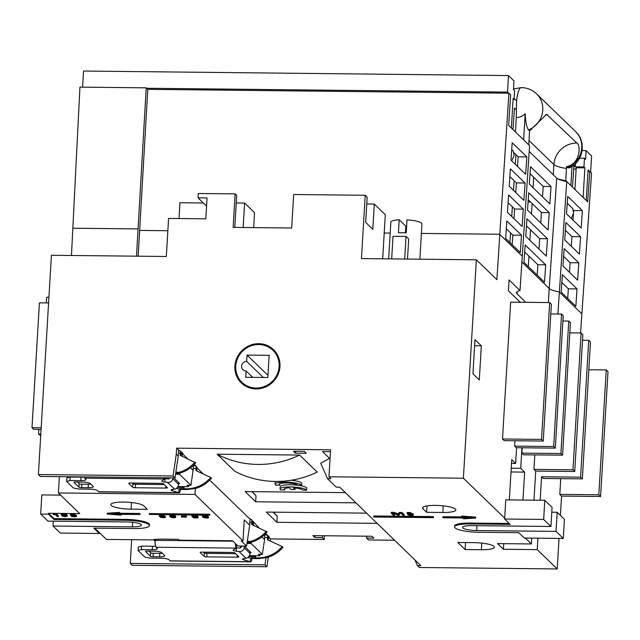 <?xml version="1.0" encoding="UTF-8"?>
<svg xmlns="http://www.w3.org/2000/svg" width="640" height="640" viewBox="0 0 640 640"><rect width="100%" height="100%" fill="white"/><g stroke="black" fill="none" stroke-linecap="round" stroke-linejoin="round"><path stroke-width="0.96" d="M70.16 477.032L69.952 480.512L66.6 481.408L66.8 477.928L70.16 477.032L81 477.144A6.68 1.368 -176.6 0 0 84.12 476.984M164.904 478.584A4.456 0.912 -176.6 0 0 165.048 478.608L168.736 479.048L169.88 477.816M176.432 488.368L179.16 489.128L178.952 492.608L98.736 491.752L97.56 490.624A6.68 1.368 3.4 0 0 89.592 489.136L78.752 489.016L73.44 488.024L66.6 481.408M132.128 483.04L132.888 483.776A2.224 0.456 -176.6 0 0 135.544 484.272L164.216 484.576M77.44 481.992L79.176 483.672A2.224 0.456 -176.6 0 0 81.832 484.168L88.336 484.232A6.68 1.368 -176.6 0 0 90.864 484.136M84.104 476.904A5.792 1.312 90.6 0 0 84.664 478.144L85.832 479.28A6.68 1.368 3.4 0 1 86 479.6A6.68 1.368 3.4 0 1 80.792 480.624L81 477.144M69.952 480.512L80.792 480.624M183.944 488.688L184.12 487.472A2.224 0.504 -89.4 0 1 183.944 488.688L179.608 488.64A2.224 0.504 -89.4 0 1 179.264 489.184A2.224 0.504 -89.4 0 1 179.16 489.128M172.288 489.48L172.208 490.728L178.952 492.608A5.792 1.312 -89.4 0 0 179.232 492.744A5.792 1.312 -89.4 0 0 180.448 489.456L179.608 488.64M172.208 490.728A4.456 0.912 3.4 0 1 171.032 490.032A4.456 0.912 3.4 0 1 172.464 489.456L174.544 489.176C176.84 488.6 178.184 486.984 178.576 484.328L178.68 482.584M168.944 477.808L168.744 478.952M178.576 484.328L172.712 478.656C172.392 480.864 171 482.128 168.536 482.44L164.848 482.088A4.456 0.912 3.4 0 1 161.72 481.024A4.456 0.912 3.4 0 1 161.92 480.776L164.88 479L164.952 477.768M172.712 478.656L172.76 477.848M128.784 483.264L128.768 483.472A2.224 0.456 3.4 0 1 128.712 483.368A2.224 0.456 3.4 0 1 130.448 483.024L160.8 483.352A2.224 0.456 3.4 0 1 163.456 483.848L167.368 487.624A2.224 0.456 3.4 0 1 167.424 487.736A2.224 0.456 3.4 0 1 165.688 488.072L165.808 486.112M135.544 484.272L135.336 487.752L165.688 488.072M135.336 487.752A2.224 0.456 3.4 0 1 132.68 487.256L132.888 483.776M128.768 483.472L132.68 487.256M74.088 482.216L74.08 482.424A2.224 0.456 3.4 0 1 74.024 482.312A2.224 0.456 3.4 0 1 75.76 481.976L82.264 482.04A6.68 1.368 3.4 0 1 90.232 483.528L93.168 486.368A6.68 1.368 3.4 0 1 93.328 486.696A6.68 1.368 3.4 0 1 88.128 487.712L88.336 484.232M81.832 484.168L81.624 487.648L88.128 487.712M81.624 487.648A2.224 0.456 3.4 0 1 78.968 487.152L79.176 483.672M74.08 482.424L78.968 487.152M184.04 488.776L186.208 488.8A31.168 29.68 -46 0 0 210.744 477.44L211.528 478.2A31.168 29.68 -46 0 1 195.856 488.344L186.952 489.528L180.448 489.456M210.744 477.44L195.968 470.624L196.096 468.448L193.216 468.416M180.936 455.68L181.04 453.888A2.224 0.504 -89.4 0 1 181.552 452.136A2.224 0.504 -89.4 0 1 181.656 452.184L182.632 453.128L181.12 453.112M180.488 451.048A5.792 1.312 -89.4 0 0 180.256 453.128L180.128 455.304L195.688 462.88A31.168 29.68 134 0 1 175.6 473.968M84.664 478.144L164.88 479A5.792 1.312 -89.4 0 1 164.32 477.76M175.728 473.088L179.24 472.272L175.856 472.24M98.736 491.752A5.792 1.312 90.6 0 0 99.008 491.888L179.232 492.744M193.88 464.84L195.736 465.8A2.224 0.504 -89.4 0 1 196.096 468.448M194.912 462.128A31.168 29.68 134 0 1 179.24 472.272M196.768 470.992L196.872 469.2A5.792 1.312 -89.4 0 0 196.904 466.936M141.616 546.136L141.408 549.616L138.056 550.512L138.256 547.032L141.616 546.136L152.456 546.248A6.68 1.368 -176.6 0 0 155.576 546.088M236.36 547.696A4.456 0.912 -176.6 0 0 236.504 547.712L240.192 548.16L242.192 546.064M247.888 557.472L250.616 558.232L250.408 561.72L170.192 560.864L169.016 559.728A6.68 1.368 3.4 0 0 161.048 558.24L150.208 558.12L144.896 557.136L138.056 550.512M233.04 552.488L203.616 552.176L204.344 552.88A2.224 0.456 -176.6 0 0 207 553.376L235.672 553.68M148.896 551.096L150.632 552.776A2.224 0.456 -176.6 0 0 153.288 553.272L159.792 553.344A6.68 1.368 -176.6 0 0 162.32 553.248M232.952 541.192L155.184 540.36A5.792 1.312 90.6 0 0 156.12 547.248L157.288 548.384A6.68 1.368 3.4 0 1 157.448 548.712A6.68 1.368 3.4 0 1 152.248 549.728L152.456 546.248M141.408 549.616L152.248 549.728M255.4 557.792L255.568 556.576A2.224 0.504 -89.4 0 1 255.4 557.792L251.064 557.744A2.224 0.504 -89.4 0 1 250.72 558.288A2.224 0.504 -89.4 0 1 250.616 558.232M243.744 558.584L243.664 559.832L250.408 561.72A5.792 1.312 -89.4 0 0 250.688 561.848A5.792 1.312 -89.4 0 0 251.904 558.56L251.064 557.744M243.664 559.832A4.456 0.912 3.4 0 1 242.488 559.136A4.456 0.912 3.4 0 1 243.92 558.56L246 558.28C248.296 557.704 249.64 556.088 250.032 553.432L250.136 551.688M240.544 546.048L240.2 548.056M250.032 553.432L244.168 547.76C243.848 549.968 242.456 551.232 239.992 551.552L236.304 551.192A4.456 0.912 3.4 0 1 233.176 550.128A4.456 0.912 3.4 0 1 233.376 549.88L236.336 548.104L236.536 544.664M244.168 547.76L244.264 546.088M200.24 552.368L200.224 552.576A2.224 0.456 3.4 0 1 200.168 552.472A2.224 0.456 3.4 0 1 201.904 552.128L232.256 552.456A2.224 0.456 3.4 0 1 234.912 552.952L238.824 556.728A2.224 0.456 3.4 0 1 238.88 556.84A2.224 0.456 3.4 0 1 237.144 557.184L237.264 555.216M207 553.376L206.792 556.856L237.144 557.184M206.792 556.856A2.224 0.456 3.4 0 1 204.136 556.36L204.344 552.88M200.224 552.576L204.136 556.36M145.544 551.32L145.536 551.528A2.224 0.456 3.4 0 1 145.48 551.424A2.224 0.456 3.4 0 1 147.216 551.08L153.72 551.152A6.68 1.368 3.4 0 1 161.688 552.64L164.624 555.472A6.68 1.368 3.4 0 1 164.784 555.8A6.68 1.368 3.4 0 1 159.584 556.824L159.792 553.344M153.288 553.272L153.08 556.752L159.584 556.824M153.08 556.752A2.224 0.456 3.4 0 1 150.424 556.256L150.632 552.776M145.536 551.528L150.424 556.256M255.496 557.888L257.664 557.904A31.168 29.68 -46 0 0 282.2 546.544L282.984 547.304A31.168 29.68 -46 0 1 267.312 557.456L258.408 558.632L251.904 558.56M282.2 546.544L267.416 539.728L267.552 537.552L264.664 537.52M252.392 524.784L252.496 522.992A2.224 0.504 -89.4 0 1 253.008 521.24A2.224 0.504 -89.4 0 1 253.112 521.288L254.088 522.24L252.576 522.224M251.944 520.16A5.792 1.312 -89.4 0 0 251.712 522.24L251.584 524.416L267.144 531.984A31.168 29.68 134 0 1 247.056 543.072M156.12 547.248L236.336 548.104A5.792 1.312 -89.4 0 1 235.368 543.528M247.184 542.192L250.696 541.384L247.312 541.344M170.192 560.864A5.792 1.312 90.6 0 0 170.464 560.992L250.688 561.848M265.336 533.952L267.192 534.904A2.224 0.504 -89.4 0 1 267.552 537.552M155.184 540.36L155.24 539.424M266.368 531.232A31.168 29.68 134 0 1 250.696 541.384M268.224 540.096L268.328 538.312A5.792 1.312 -89.4 0 0 268.36 536.04M567.568 167.584L569.008 167.952C583.216 162.408 586.936 141.688 575.56 131.552A22.264 21.2 134 0 1 581.76 147.784A22.264 21.2 134 0 1 567.568 167.584L566.568 166.616L565.76 180.64A22.264 4.552 3.4 0 1 558.016 179.008M511.752 160.864L514.128 155.416L513.272 151.104L511.712 149.592M571.248 218.4L573.624 212.952L572.768 208.64L567.232 203.288M238.592 378.04A23.152 22.048 -46 0 0 242.344 383.864M256.088 388.928A23.152 22.048 134 0 1 241.336 382.944A23.152 22.048 134 0 1 236.864 357.968A23.152 22.048 134 0 1 258.776 343.68A23.152 22.048 134 0 1 273.528 349.664A23.152 22.048 134 0 1 277.992 374.64A23.152 22.048 134 0 1 256.088 388.928M123.768 502.072A16.696 3.416 3.4 0 1 143.696 505.792L147.36 509.336L131.104 509.16A16.696 3.416 3.4 0 1 110.768 504.624A16.696 3.416 3.4 0 1 123.768 502.072M435.536 505.4A16.696 3.416 3.4 0 1 455.872 509.936A16.696 3.416 3.4 0 1 442.872 512.488L426.608 512.312L422.944 508.768A16.696 3.416 3.4 0 1 422.536 507.952A16.696 3.416 3.4 0 1 435.536 505.4M275.768 485.096A13.36 2.728 3.4 0 1 275.088 484.16A13.36 2.728 3.4 0 1 285.488 482.112A13.36 2.728 3.4 0 1 301.656 485.376L297.728 485.328A9.352 1.912 3.4 0 0 286.368 482.968A9.352 1.912 3.4 0 0 279.088 484.4A9.352 1.912 3.4 0 0 279.704 485.136L275.768 485.096M275.528 481.448A13.36 2.728 -176.6 0 0 275.216 481.984L275.088 484.16M284.768 488.552L284.688 489.96L280.752 489.92A13.36 2.728 3.4 0 1 280.072 488.976A13.36 2.728 3.4 0 1 290.472 486.936A13.36 2.728 3.4 0 1 306.64 490.192L306.768 488.016A13.36 2.728 -176.6 0 0 298.488 485.336M297.68 485.232A13.36 2.728 -176.6 0 0 290.6 484.76A13.36 2.728 -176.6 0 0 280.2 486.808L280.072 488.976M529.592 130.856L528.592 129.888C526.688 127.624 525.552 122.216 525.192 113.664L523.632 139.896L528.736 144.832L529.592 130.856L546.616 114.312L576.872 143.056C580.704 144.392 580.848 163.888 566.568 166.616M419.872 259.2L421.96 223.936A15.584 3.184 -176.6 0 0 407 219.856L406.232 232.912A15.584 3.184 -176.6 0 0 402.208 232.76A15.584 3.184 -176.6 0 0 398.424 232.832L399.2 219.776L405.808 226.168L405.416 232.864M407.504 259.064L408.696 239.024L406.024 236.432L393.008 236.296L391.672 258.896M272.904 350.304A22.264 21.2 134 0 1 277.208 374.32A22.264 21.2 134 0 1 256.136 388.056A22.264 21.2 134 0 1 241.952 382.304A22.264 21.2 134 0 1 237.656 358.288A22.264 21.2 134 0 1 258.72 344.552A22.264 21.2 134 0 1 272.904 350.304L274.864 352.192A22.264 21.2 134 0 1 278.224 356.456M515.936 154.656L515.28 164.272M514.152 180.752L513.496 190.376M512.376 206.856L511.72 216.48M510.6 232.96L509.944 242.576M525.784 302.32L517.008 293.824A22.264 4.552 3.4 0 1 516.464 292.736A22.264 4.552 3.4 0 1 520.016 290.52L529.584 145.656L508.648 125.4L510.664 94.896L508.904 93.192L496.888 279.656L476.36 259.8L463.384 478.208L504.688 518.152L504.632 519.016L543.656 519.432L544.8 500.288L505.768 499.872L504.688 518.152M587.976 171.416L589.808 171.432L587.672 201.824L566.728 181.576C561.528 180.592 558.192 179.448 556.736 178.128L529.192 151.488M589.544 171.432L588.064 170L586.256 200.456M530.584 202.04L528.096 202.008M71.464 255.488L79.944 87.12L146.216 87.832L136.504 256.176M82.6 87.152L83.56 71.04L508.496 75.568L507.512 92.104L508.64 93.192M513.872 152.656L518.168 156.816L517.512 166.432M509.872 176.608L516.392 182.92L515.736 192.536M506.312 228.816L512.832 235.12L512.176 244.736M508.088 202.712L514.608 209.016L513.96 218.64M508.624 194.928L523.28 209.112L522.096 226.512L507.44 212.336L508.624 194.928M521.504 235.216L520.32 252.616L505.656 238.432L506.84 221.032L521.504 235.216L512.832 235.12M526.84 156.912L525.656 174.312L510.992 160.128L512.176 142.728L526.84 156.912L518.168 156.816M525.064 183.008L523.88 200.408L509.216 186.232L510.4 168.832L525.064 183.008L516.392 182.92M544.512 282.232L545.696 264.832L525.168 244.976L523.984 262.376L544.512 282.232M546.288 256.128L547.472 238.728L526.944 218.872L525.76 236.272L546.288 256.128M548.064 230.024L549.248 212.624L528.72 192.776L527.536 210.176L548.064 230.024M551.032 186.52L530.504 166.672L529.312 184.072L549.84 203.928L551.032 186.52L543.224 186.44L542.512 196.84M566.728 181.576L557.904 314.024M564.144 248.624L578.808 262.808L577.624 280.208L562.96 266.032L564.144 248.624M565.92 222.528L580.584 236.704L579.4 254.104L564.736 239.928L565.92 222.528M561.184 292.128L562.368 274.728L577.032 288.912L575.84 306.312L561.184 292.128M580.552 332.96L591.56 173.136L589.808 171.432M582.36 210.608L581.176 228.008L566.512 213.824L567.696 196.424L582.36 210.608L573.688 210.512L573.616 211.632M561.832 282.512L568.352 288.816L567.704 298.44M565.392 230.304L571.912 236.616L571.256 246.232M563.616 256.408L570.136 262.712L569.48 272.336M573.44 214.208L573.032 220.128M574.92 189.496L576.208 167.752L584.88 167.848L583.936 166.928L575.264 166.84L573.992 165.608L572.448 187.104M584.88 167.848L583.128 197.432M590.616 172.224L591.584 155.928L586.112 150.632L585.592 159.336L584.456 158.224L583.936 166.928M533.696 177.232L533.064 187.696M532.112 203.512L531.48 213.984M530.52 229.8L529.888 240.272M528.936 256.08L528.296 266.552M530.024 173.672L543.224 186.44M524.688 251.976L537.888 264.744L537.184 275.144M526.472 225.88L539.672 238.64L538.96 249.04M528.248 199.776L541.448 212.544L540.736 222.936M511.376 128.04L513.136 98.456L514.08 99.368L514.6 90.672L513.456 89.568L513.976 80.864L508.496 75.568M508.904 93.192L147.776 89.344L146.216 87.832M520.016 290.52L509.072 279.936L508.424 290.808L520.264 302.264M267.96 375.328L247.032 355.088L269.144 355.328L267.824 377.52L245.712 377.28L246.088 370.968A4.896 4.664 134 0 1 242.024 364.424A4.896 4.664 134 0 1 246.656 361.4L247.032 355.088M246.656 361.4L263.272 377.464M252.688 377.352L246.088 370.968M466.976 517.512L463.904 517.28M62.616 514.776L65.96 515.632L65.896 516.512L66.216 515.888M72.864 515.592L75.08 515.912L75.392 516.52L71.976 515.968M115.936 513.704L119.008 513.944M170.992 515.904L174.336 516.76L174.272 517.64L174.592 517.008M161.728 516.512L163.432 516.68M195.664 516.312L193.568 516.096L193.496 516.968L193.4 516.112M207.112 517.112L203.768 516.256M177.952 486.552L188.472 486.664L188.552 485.264M173.792 477.856L179.704 483.576L178.624 483.568M161.584 483.384L132.16 483.072M399.2 219.776A15.584 3.184 -176.6 0 0 390.848 222.088L388.664 258.864M572.008 166.352L570.872 185.576L565.76 180.64M464.28 518.56L462.872 517.2L472.976 517.976L464.28 518.56L464.336 517.696M155.152 541.104L154.704 541.104L154.8 539.472M249.408 555.656L259.928 555.768L260.008 554.368M244.336 546.088L251.16 552.688L250.08 552.672M63.184 515.248L63.136 516.12L63.336 515.312M63.288 516.176L63.504 515.392M63.456 516.264L63.92 516.392L63.968 515.52M63.92 516.392L64.408 516.496L64.464 515.624M64.408 516.496L64.888 516.528L64.944 515.656M64.888 516.528L65.216 515.68M65.16 516.552L65.896 516.512M66.392 516.216L64.648 514.872L62.112 515.008M62.256 515.344L62.84 515.904L62.888 515.04M62.84 515.904L63.104 515.16M72.28 515.712L72.248 516.304M72.92 516.488L72.968 515.624M71.976 515.88L72.864 515.656L72.904 514.856M72.864 515.656L72.56 514.832M72.512 515.6L72.112 514.84M72.072 515.544L71.544 514.888L74.304 515.24M71.52 515.36L71.56 514.88M74.28 515.568L73.976 515.04M73.736 514.968L73.696 515.664L74.552 515.752M75.416 516.08L75.392 516.52M75.136 515.944L75.096 516.576M74.704 515.8L74.656 516.632M73.952 515.752L73.904 516.624M73.384 515.68L73.336 516.552M109.888 514.112L119.992 514.888L118.584 513.528L109.888 514.112M174.768 517.344L173.024 516L170.488 516.136M170.632 516.472L171.208 517.032L171.264 516.168M171.208 517.032L171.472 516.288M171.424 517.16L171.56 516.376M171.512 517.24L171.712 516.44M171.656 517.304L171.88 516.52M171.832 517.392L172.296 517.52L172.344 516.648M172.296 517.52L172.784 517.624L172.84 516.752M172.784 517.624L173.264 517.656L173.312 516.784M173.264 517.656L173.584 516.808M173.536 517.68L174.272 517.64M161.416 515.752L161.376 516.52L160.976 515.76M160.928 516.464L160.408 515.808M160.384 516.28L160.144 515.888L161.232 515.736L163.16 516.16M163.144 516.488L162.832 515.96M162.592 515.888L162.552 516.584L164.264 516.984L164.248 517.44L160.832 516.88M164.28 517L164.248 517.44M163.992 516.864L163.96 517.496M163.568 516.72L163.52 517.552M162.816 516.672L162.76 517.544M162.248 516.6L162.192 517.472M161.832 516.544L161.784 517.408M161.144 516.632L161.104 517.224M160.832 516.8L161.72 516.568L161.768 515.776M196.416 516.808L195.08 516.152L192.776 516.4M196.312 517.032L196.24 516.616M196.208 517.096L196.04 516.448M196 517.136L195.56 517.192L195.616 516.32M195.56 517.192L194.72 517.184L194.776 516.312M194.72 517.184L193.84 517.048L193.888 516.184M207.472 517.544L205.8 516.344L203.248 516.512L205.064 517.872L207.472 517.544M203.432 516.312L203.408 516.824M204.04 516.512L203.984 517.384M204.248 516.64L204.2 517.512M204.336 516.72L204.28 517.592M204.48 516.784L204.432 517.656M204.656 516.872L204.6 517.744M205.12 517L205.064 517.872M205.608 517.096L205.56 517.968M206.088 517.136L206.032 518M206.36 517.152L206.312 518.024M207.096 517.112L207.04 517.984M207.368 517.36L207.336 517.896M188.472 486.664L187.008 485.248L190.912 485.288L179.664 474.416L175.568 474.184M175.792 473.936L175.768 474.376M273.056 512.152L277.24 516.2L273.488 512.16M251.84 491.64L256.024 495.688L252.28 491.648M306.64 490.192L302.712 490.152A9.352 1.912 3.4 0 0 293.352 487.856L295.064 489.512L291.16 489.464L289.448 487.816A9.352 1.912 3.4 0 0 284.072 489.216A9.352 1.912 3.4 0 0 284.688 489.96M190.448 467.824L193.096 470.384L190.912 485.288M179.664 474.416L179.864 473.08M248.28 387.416A22.264 21.2 134 0 1 243.912 384.2L241.952 382.304M404.68 259.04L406.024 236.432M525.192 113.664A11.896 11.328 134 0 1 516.288 117.488L515.424 131.96M514.128 98.512L516.576 100.88L516.288 117.488M433.536 517.656L373.912 517.016L433.344 517.464L433.392 516.592L433.344 517.464M475.72 518.008L461.728 516.928L461.784 516.056L475.768 517.136L475.72 518.008L463.688 518.816L462.808 517.968L443.08 517.752L462.608 517.776L461.728 516.928M410.632 512.536L410.776 513.592L410.632 512.536L407.144 512.496L407.096 513.368L407.816 514.456L411.24 514.36L412.288 515.216L408.072 514.944L410.288 515.528L413.16 515.32L412.192 514.36L408.456 514.12L408.488 513.568M410.776 513.592L408.088 513.568L408.456 514.12M407.096 513.368L410.584 513.408M394.4 515.416L393.536 515.4L391.256 513.2L393.952 513.232L398.224 514.84L399.224 513.288L401.92 513.312L404.2 515.52L403.328 515.504L401.248 513.496L400.032 513.48L398.8 515.392L393.536 513.408L392.32 513.4L394.4 515.416L394.456 514.544L393.28 513.408M366.632 536.2L366.52 538.064L373.888 538.144L371.936 536.256L312.96 535.624L314.92 537.52L315.032 535.648M314.92 537.52L322.288 537.592L324.248 539.488L270.48 538.912L268.52 537.024L268.336 540.152M322.4 535.728L322.288 537.592M154.704 541.104L155.136 541.52M261.904 536.928L264.552 539.488L262.36 554.392L251.12 543.52L251.32 542.184M259.928 555.768L258.464 554.352L262.36 554.392M247.216 543.48L251.12 543.52M94.784 528.16L106.432 539.424L152.2 539.912A16.696 3.416 3.4 0 1 162.088 539.128L178.352 539.304L179.28 540.2L232.512 540.768L237.944 546.016L246.616 546.112L249.696 525.12L250.048 519.152L209.72 480.152M55.224 514.464L53.24 514.72L53.288 513.856L56.144 513.6L58.392 515.776L58.336 516.64L56.088 514.472L55.224 514.464L55.272 513.592M58.336 516.64L57.472 516.632L55.448 514.68L53.24 514.72M62.2 516.04L61.24 514.904L63.024 514.52L65.816 514.952L67.312 516.184L65.328 516.744L62.2 516.04M70.392 515L71.376 515.616C70.656 516.32 71.976 516.712 75.352 516.784L76.528 516.416L74.592 514.92L70.392 515M71.12 515.096L71.072 515.968L71.376 515.616M149.328 514.432L209.84 515.264L149.328 514.432L149.376 513.568L209.696 514.208L209.84 515.264M139.984 514.52L120.056 514.12L119.176 513.272L119.224 512.4L120.104 513.256L139.84 513.464L139.984 514.52L120.248 514.312L121.128 515.16L121.184 514.32M119.224 512.4L107.2 513.208L107.144 514.08L119.176 513.272M107.144 514.08L121.128 515.16M186.464 517.112L181.544 517.064L186.264 516.928L186.32 516.056L186.264 516.928M174.736 517.816L171.08 517.456L169.584 516.112L171.4 515.648L173.864 515.968L175.68 517.312L174.736 517.816M159.744 516.376L160.24 516.536C159.512 517.24 160.84 517.632 164.208 517.704L165.392 517.336L163.456 515.84L159.752 515.632L159.224 516L159.744 516.376M159.984 516.016L159.928 516.888L160.24 516.536M194.008 517.28L193.192 517.56L194.248 517.92L197.504 517.952L198.032 517.544L197.024 516.568L197.072 515.704L198.08 516.672L198.032 517.544M193.992 517.528L196.272 517.88L196.872 517.256L192.784 517.04L191.888 516.472L192.2 516.024L197.024 516.568M208.456 517.664L206.96 516.424L204.176 516L202.384 516.376L203.128 517.392L207.512 518.168L208.432 517.848L208.408 516.696L208.352 517.568M246.616 546.112L241.184 540.864L243.016 540.88L244.264 519.872L249.696 525.12M196.92 467.448L194.288 464.424M193.096 470.384L193.4 465.312M187.584 458.744L182.208 453.544L182.048 456.192M182.208 453.544L183.072 453.552L176.64 448.16L176.28 454.12L178.24 456.016L178.592 450.048M366.584 513.152L266.32 512.08L276.88 522.296L277.24 516.2M276.88 522.296L377.136 523.36M345.368 492.64L245.112 491.568L255.664 501.776L355.928 502.848M256.024 495.688L255.664 501.776M234.712 471.216A94.616 90.096 -46 0 0 317.24 472.096L299.648 455.08L217.12 454.2L234.712 471.216M217.12 454.2A94.616 90.096 -46 0 0 299.648 455.08M295.064 489.512L295.152 487.992M279.784 483.736L279.704 485.136M301.656 485.376L301.784 483.2A13.36 2.728 -176.6 0 0 291.248 480.248M330.456 451.672L322.552 451.584L329.568 458.368M270.352 541.08L270.48 538.912M268.52 537.024L269.392 537.032L265.744 533.536M259.04 527.856L250.912 519.16L250.048 519.152M253.504 525.296L253.664 522.656M264.848 534.424L264.552 539.488M306.296 453.28L304.336 451.392L293.496 451.272L295.456 453.168L306.296 453.28M295.568 451.296L295.456 453.168M330.08 458.088L320.728 463.224L327.456 478.624L330.92 478.664L328.968 476.776L463.384 478.208M414.872 559.856L417.384 565.6L420.848 565.64L339.72 487.176L336.248 487.136L327.456 478.624M234.792 227.408L236.696 195.4L235.128 193.888L198.272 193.496L198.016 197.848L206.568 206.12M253.648 227.608L254.536 212.656L244.616 203.056L243.16 227.496M244.616 203.056L236.248 202.968M274.472 350.64A23.152 22.048 -46 0 0 268.528 347.088M203.336 202.992L179.96 202.744L179.024 218.536M476.36 259.8L361.456 258.576L365.216 195.272L367.168 197.168L365.672 222.4L372.808 229.304L374.304 204.064L366.768 203.984M512.952 129.568L514.496 108.072L516.056 109.576M579.648 158.176L584.456 158.224M543.656 519.432L550.944 526.48L552.08 507.336L544.8 500.288M550.944 526.48L471.592 525.632A11.576 2.368 -176.6 0 0 462.576 527.4A11.576 2.368 -176.6 0 0 476.672 530.544L556.024 531.392L563.304 538.44L524.28 538.024L518.76 532.68L478.432 532.248A19.592 4.008 3.4 0 1 454.576 526.928A19.592 4.008 3.4 0 1 469.832 523.928L510.16 524.36L504.632 519.016M563.304 538.44L564.448 519.296L557.16 512.248L556.024 531.392M557.16 512.248L551.792 512.192M574.728 471.496L582.856 334.672L581.096 332.968L572.968 469.8L574.728 471.496L535.704 471.08L533.944 469.384L572.968 469.8M580.592 477.168L588.72 340.344L590.48 342.04L582.352 478.872L580.592 477.168L541.568 476.752L540.168 500.24M503.752 543.664L503.416 549.272L497.552 543.592L531.376 543.96L531.72 538.096M454.576 526.928L454.624 526.056A19.592 4.008 3.4 0 1 469.88 523.056L509.248 523.48M433.392 516.592L373.768 515.96L373.72 516.824M461.736 516.896L442.936 516.696L442.88 517.568M474.056 542.648A16.696 3.416 3.4 0 1 494.384 547.176A16.696 3.416 3.4 0 1 481.384 549.736L465.12 549.56L457.792 542.472L474.056 542.648M465.536 542.552L465.12 549.56M412.584 514.536L412.632 513.664L413.008 513.84L413.216 515.064M412.192 514.36L412.248 513.488L412.632 513.664M412.464 513.576L412.408 514.448M412.728 514.6L412.784 513.728M412.952 514.704L413.008 513.84M413.208 514.96L413.264 514.088M408.072 514.944L408.104 514.464M408.944 514.952L408.976 514.312M409.024 515.032L409.072 514.288M409.28 515.12L409.336 514.256L411.672 514.512M409.432 515.184L409.48 514.312M409.832 515.288L409.888 514.416M410.632 515.384L410.68 514.512M411.56 515.392L411.608 514.52M411.992 515.336L412.032 514.68M412.096 515.272L412.128 514.744M408.64 514.08L408.672 513.576M409.216 514.056L409.24 513.576M409.704 514.024L409.736 513.584M410.76 514.088L410.808 513.216L412.248 513.488M411.768 514.24L411.816 513.368M393.952 513.232L394 512.36L391.312 512.328L391.256 513.2M394 512.36L398.28 513.968L398.224 514.84M398.28 513.968L399.28 512.416L399.224 513.288M399.28 512.416L401.968 512.44L401.92 513.312M404.2 515.52L404.248 514.648L401.968 512.44M426.608 512.312L426.992 505.92M555.336 448.144L563.208 315.664L561.544 314.064L553.672 446.536L555.336 448.144L516.312 447.728L514.648 446.12L514.968 440.76M553.672 446.536L514.648 446.12M550.8 313.944L561.544 314.064M502.512 438.984L504.224 440.64L543.248 441.056L551.384 304.232L549.672 302.576L510.648 302.16L502.512 438.984L541.544 439.4L549.672 302.576M543.248 441.056L541.544 439.4M562.888 320.992L568.776 321.056L570.44 322.664L562.568 455.144L523.632 454.808L521.88 453.12L522.2 447.792M568.776 321.056L560.912 453.536L562.568 455.144M606.24 369.936L608 371.64L600.584 496.504L598.824 494.8L606.24 369.936L588.832 369.752M417.384 565.6L419.336 567.488L557.224 568.96L559.04 538.392M394.584 540.232L368.472 539.96L366.52 538.064M324.464 535.752L324.248 539.488M268.32 557.144L266.912 566.736L264.96 564.848L265.992 557.8M153.52 539.656L154.712 540.952M60.632 495.128L41.808 494.928L40.672 514.072L47.952 521.112L127.304 521.96A11.576 2.368 3.4 0 1 141.4 525.104A11.576 2.368 3.4 0 1 132.384 526.88L53.032 526.032L60.32 533.072L99.344 533.488L93.816 528.144L134.144 528.576A19.592 4.008 3.4 0 0 149.4 525.584A19.592 4.008 3.4 0 0 125.544 520.256L54 519.496L48.472 514.152L48.528 513.288L54.048 518.624L125.592 519.392A19.592 4.008 3.4 0 1 149.448 524.712L149.4 525.584M53.032 526.032L53.32 521.168M40.672 514.072L48.472 514.152M54 519.496L54.048 518.624M99.392 532.616L99.344 533.488M56.088 514.472L56.144 513.6M61.288 514.032L61.344 514.8M61.392 513.928L61.512 514.696M61.568 513.832L62.208 513.712L62.152 514.576M62.208 513.712L62.584 514.56M62.632 513.688L63.08 513.648L63.024 514.52M63.08 513.648L64.256 513.728L64.2 514.6M64.256 513.728L65.16 513.864L65.104 514.736M65.16 513.864L65.496 514.84M65.544 513.976L65.816 514.952M65.864 514.08L66 515.032M66.056 514.16L66.224 515.144M66.28 514.272L66.32 515.232M66.376 514.368L66.56 515.384M66.608 514.512L67.16 515.968M67.216 515.096L67.208 516.088M67.264 515.224L67.312 516.184M70.368 515.08L70.432 514.168M70.392 514.872L70.936 513.848L73.8 513.872L75.36 514.512L75.312 515.504M70.888 514.712L70.936 513.848M72.12 514.616L72.176 513.752M72.808 514.664L72.864 513.792M73.752 514.744L73.8 513.872M74.592 514.92L74.64 514.048M74.848 515.04L74.896 514.176M75.04 515.128L75.096 514.256M75.304 515.384L75.36 514.512M75.352 514.824L76.576 515.552L76.528 516.416M209.648 515.08L209.696 514.208M139.84 513.464L139.784 514.336M120.056 514.12L120.104 513.256M181.344 516.872L181.4 516L186.32 516.056M169.664 515.16L169.712 515.928M169.768 515.056L169.888 515.824M170.576 514.848L170.528 515.704M169.944 514.952L170.52 514.848M171.008 514.856L170.96 515.68M171.448 514.856L171.4 515.648M172.624 514.872L172.576 515.728M172.712 514.872L173.528 514.992L173.48 515.864M173.528 514.992L173.864 515.968M173.92 515.104L174.184 516.08M174.24 515.208L174.376 516.16M174.432 515.288L174.6 516.272M174.656 515.4L174.696 516.36M174.752 515.488L174.928 516.512M174.984 515.64L175.536 517.096M175.592 516.224L175.584 517.216M175.632 516.352L175.68 517.312M162.616 515.664L162.664 514.792L163.952 515.176L164.168 516.424M164.208 515.744L165.44 516.472L165.392 517.336M159.224 516L159.296 515.088M159.248 515.792L159.304 514.92L160.144 514.736M159.752 515.632L159.8 514.768M160.984 515.536L161.032 514.744M161.672 515.584L161.72 514.752M162.256 514.76L162.664 514.792M163.456 515.84L163.504 514.968M163.704 515.96L163.76 515.096M163.904 516.048L163.952 515.176M164.168 516.304L164.216 515.432M193.192 517.56L193.216 517.144M194.8 517.368L194.776 517.8M195.104 517.376L195.072 517.848M195.376 517.376L195.344 517.864M195.872 517.376L195.84 517.904M196.304 517.344L196.272 517.88M196.536 517.312L196.504 517.856M196.744 517.28L196.712 517.824M191.944 515.472L191.88 516.368M192.2 516.024L191.952 515.328L191.896 516.2M192.688 515.088L192.632 515.944M193.112 515.088L193.064 515.92M193.344 515.088L193.296 515.904M193.944 515.096L193.896 515.864M195.288 515.112L195.512 516.008M195.568 515.136L196.864 515.496L196.808 516.36M197.216 516.672L197.264 515.808M197.792 517.24L197.848 516.368M197.8 517.32L197.848 516.448M202.36 516.456L202.44 515.512L203.296 515.2M202.384 516.376L202.44 515.512M202.488 516.28L202.544 515.408M202.664 516.176L202.712 515.304M203.304 516.056L203.352 515.2M203.728 516.032L203.776 515.2M204.176 516L204.224 515.208M205.352 516.08L205.4 515.224M206.256 516.216L206.304 515.344L208.408 516.696M205.488 515.224L206.304 515.344M206.64 516.32L206.696 515.448M206.96 516.424L207.008 515.56M207.152 516.512L207.2 515.64M207.376 516.616L207.424 515.752M207.472 516.712L207.52 515.84M207.704 516.856L207.76 515.984M208.312 517.448L208.36 516.576M203.424 474.064L196.92 467.776M243.016 540.88L194.976 494.416L195.328 488.496M175.032 477.872L173.072 475.984L38.392 474.544L40.352 476.44L175.032 477.872L178.24 456.016M173.072 475.984L176.28 454.12M176.64 448.16L330.568 449.8L328.968 476.776M365.216 195.272L293.672 194.512L291.68 228.008L233.144 227.384L235.128 193.888M374.304 204.064L385.304 214.704L382.68 258.8M198.016 197.848L207.056 197.944L205.816 218.824L168.592 218.424L166.328 256.496L51.424 255.272L38.392 474.544M48.592 302.936L39.416 302.84L32 427.704L33.712 429.36L41.072 429.44M40.704 435.696L38.552 434.04L40.8 434.064M48.928 297.232L46.68 297.208L46.336 302.912M38.824 429.416L38.552 434.04M575.264 166.84L575.448 163.656M528.824 200.336L528.208 200.328M573.744 169.032L576.136 169.064M147.776 89.344L138.16 256.2M513.08 99.36L514.08 99.368M586.112 150.632L582.136 150.592M549.248 212.624L541.448 212.544M547.472 238.728L539.672 238.64M545.696 264.832L537.888 264.744M507.512 92.104L146.656 88.256M509.336 499.912L511.728 459.632L515.64 463.408L516.568 447.736M511.504 463.368L515.64 463.408M521.944 447.792L520.72 468.328L511.216 468.224M520.72 468.328L524.632 472.112L511 471.96M524.632 472.112L522.968 500.056M569.84 332.848L581.096 332.968M533.944 469.384L534.808 454.848M533.976 500.176L535.704 471.08M588.72 340.344L582.52 340.272M541.568 476.752L543.328 478.456L582.352 478.872M537.92 538.168L537.24 549.632L503.416 549.272M537.24 549.632L557.224 568.96M525.248 538.032L531.376 543.96M600.584 496.504L561.56 496.088L559.8 494.384L598.824 494.8M559.8 494.384L560.736 478.64M560.912 453.536L521.88 453.12M481.328 345.808L479.304 379.96L472.952 373.816L474.976 339.664L481.328 345.808L474.616 345.736M560.408 515.392L561.56 496.088M264.96 564.848L130.28 563.408L132.232 565.304L266.912 566.736M130.28 563.408L131.688 539.696M194.976 494.416L58.384 492.96L79.744 513.616L48.528 513.288M58.384 492.96L59.36 476.64M41.168 427.808L32 427.704M578.808 262.808L570.136 262.712M580.584 236.704L571.912 236.616M568.352 288.816L577.032 288.912M514.608 209.016L523.28 209.112M177.408 487.4L184.12 487.472M164.848 482.088L165.048 478.608M167.552 482.416L174.544 489.176M186.208 488.8L186.952 489.528M193.368 465.776L195.736 465.8M180.256 453.128L178.408 453.112M248.864 556.504L255.568 556.576M236.304 551.192L236.504 547.712M239.008 551.52L246 558.28M257.664 557.904L258.408 558.632M264.824 534.88L267.192 534.904M251.712 522.24L249.864 522.216M516.576 100.88A22.264 5.048 -89.4 0 1 521.344 87.6C527.224 87.736 532.304 89.824 536.584 93.856A22.264 21.2 134 0 1 542.784 110.088A22.264 21.2 134 0 1 528.592 129.888M443.264 505.856L442.872 512.488M421.4 233.424L499.584 234.256L522.072 256M556.736 178.128L549.216 288.48L521.72 261.888M548.384 302.56L549.216 288.48A22.264 4.552 -176.6 0 0 559.216 291.928L581.696 313.672M566.488 168.456A22.264 4.552 3.4 0 1 553.904 164.584L553.296 174.8M576.872 143.056A22.264 21.2 -46 0 0 553.904 164.584L529 140.496M545.32 114.92A22.264 21.2 134 0 1 547.672 114.816M476.96 525.688L476.672 530.544M469.88 523.056L469.832 523.928M481.776 543.104L481.384 549.736M423.04 507.192L422.944 508.768M132.384 526.88L132.656 522.28M125.592 519.392L125.544 520.256M131.496 502.528L131.104 509.16M139.688 230.424L167.864 230.72M384.216 233.032L390.2 233.096M138.128 228.912L73.08 228.216M517.128 291.72L517.008 293.824M513.496 88.944L521.344 87.6M575.56 131.552L536.584 93.856M71.136 515.04L71.088 515.904M71.136 514.976L71.088 515.848M159.944 516.824L160 515.952M159.944 516.76L160 515.896"/></g></svg>
